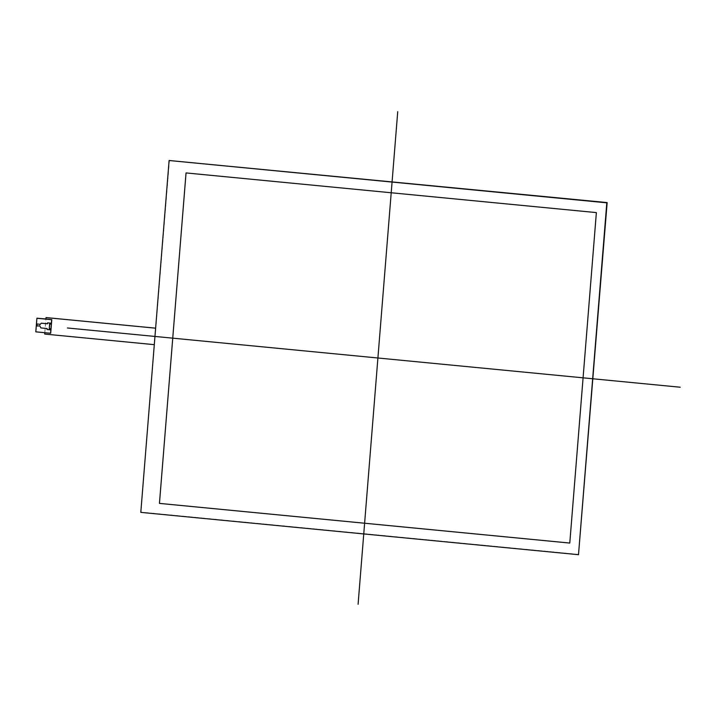 <?xml version="1.0" encoding="UTF-8"?>
<svg xmlns="http://www.w3.org/2000/svg" width="716" height="716" viewBox="0 0 716 716"><rect width="100%" height="100%" fill="white"/><g stroke="black" fill="none" stroke-linecap="round" stroke-linejoin="round"><path stroke-width="0.54" stroke-dasharray="3.58 2.69" d="M50.201 329.745L47.023 329.503M47.104 329.45L47.104 328.519M47.184 328.465L40.893 327.919M40.973 327.865L39.792 325.878M39.836 326.228L36.972 326.022M37.053 325.959L37.223 323.927M41.349 323.149L39.881 324.742M47.56 323.748L47.641 322.8M50.657 324.044L49.619 324.008M45.913 318.942L51.91 319.524L50.818 333.092L51.812 319.596L45.913 319.041L46.039 317.573M44.831 332.6L50.72 333.173L44.831 332.6L44.714 334.059L154.334 344.656L155.658 328.17L154.325 344.665L155.649 328.188M50.818 333.092L35.8 331.839M36.042 331.669L37.134 318.092M44.822 332.609L45.913 319.041M569.784 543.068L596.374 212.598M186.035 172.932L596.392 212.58M140.801 512.379L169.441 160.277M578.832 554.452L141.133 512.137M169.137 160.491L140.828 512.352M50.702 333.182L35.916 331.75L37.008 318.181"/><path stroke-width="1.07" d="M49.699 324.017L49.323 328.671L50.281 328.76L50.12 329.808L50.201 328.814L49.243 328.725L49.619 324.008L50.585 324.106L50.657 323.149L47.56 322.853L47.489 323.802L41.277 323.202L39.881 324.742L39.926 324.259L37.142 323.981L36.972 326.022L39.792 325.878L40.893 327.919L47.104 328.519L47.023 329.503L50.12 329.808M39.926 324.259L37.142 323.981M40.007 324.196L39.971 324.652M47.489 323.739L41.277 323.202M50.657 323.149L47.56 322.853M50.738 323.095L50.585 324.106M155.614 328.179L46.03 317.591L45.913 319.041L51.794 319.613L50.585 333.262L51.677 319.694L36.892 318.262L45.913 318.942M37.008 318.181L51.677 319.694M36.892 318.262L35.8 331.839L50.585 333.262M154.325 344.665L44.696 334.068L44.813 332.707L44.696 334.068L154.289 344.665M45.913 319.041L46.039 317.573L155.623 328.17M569.784 543.059L159.462 503.393L186.035 172.932L596.374 212.598L569.784 543.068L159.444 503.402L186.035 172.932L596.374 212.598L569.784 543.068L159.444 503.402L186.053 172.932M578.501 554.694L606.81 202.825L578.501 554.694L140.801 512.379L169.11 160.518L140.801 512.379L578.501 554.694L607.15 202.583L169.11 160.518L607.15 202.583M67.411 327.982L680.2 387.222M397.729 111.696L358.09 604.304M169.11 160.518L606.81 202.825M46.03 317.591L155.649 328.188M606.846 202.807L169.137 160.491M51.794 319.613L50.702 333.182"/></g></svg>

